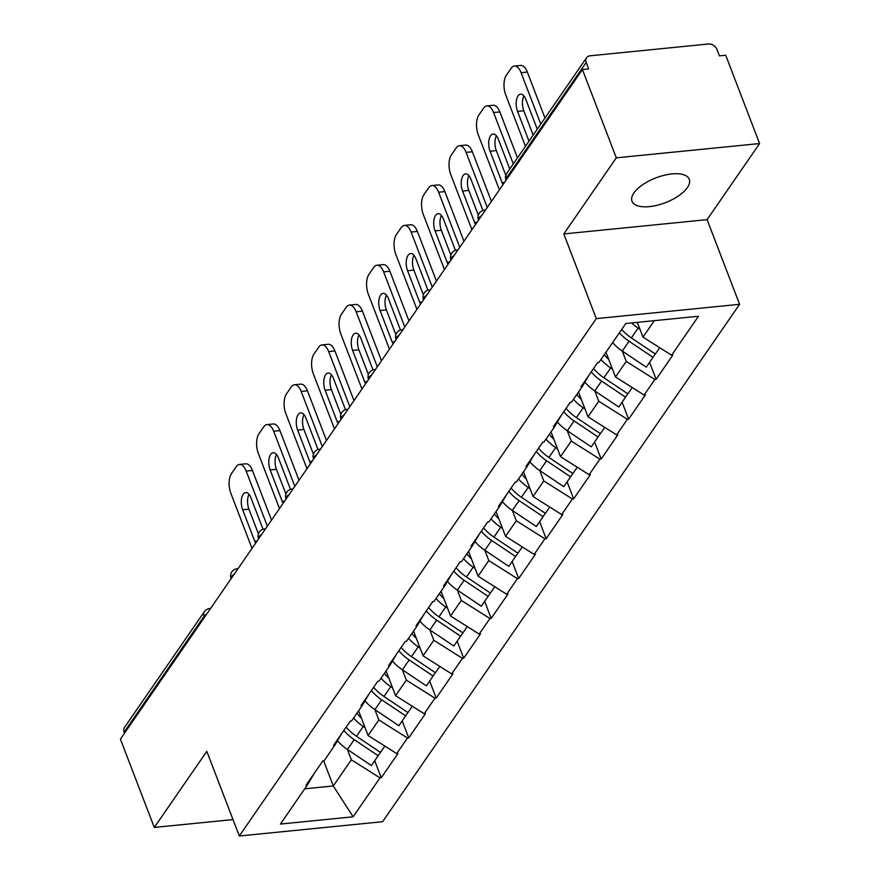 <?xml version="1.0" encoding="UTF-8"?>
<svg xmlns="http://www.w3.org/2000/svg" width="880" height="880" viewBox="0 0 880 880"><rect width="100%" height="100%" fill="white"/><g stroke="black" fill="none" stroke-linecap="round" stroke-linejoin="round"><path stroke-width="1.32" d="M687.379 187.605A30.657 13.266 -21 0 1 657.25 205.227A30.657 13.266 -21 0 1 632.016 201.256A30.657 13.266 -21 0 1 633.908 192.94A30.657 13.266 -21 0 1 664.037 175.318A30.657 13.266 -21 0 1 689.26 179.289A30.657 13.266 -21 0 1 687.379 187.605M759.594 143.55L616.308 157.839L563.805 233.937L707.091 219.648L759.594 143.55L725.703 55.253L719.433 55.869L716.958 49.423A7.183 5.478 34.6 0 0 708.367 44L590.15 55.792A7.183 5.478 34.6 0 0 586.553 57.75A7.183 5.478 34.6 0 0 586.201 62.458L588.676 68.915L582.417 69.542L120.406 739.134L154.297 827.431L233.013 819.588M707.091 219.648L739.585 304.315L382.591 821.711L239.305 836L596.299 318.604L739.585 304.315M637.307 322.366L642.972 337.128L671.605 355.212L698.478 316.261L625.79 323.51L598.917 362.461L597.663 362.582L580.921 386.848L582.175 386.716L589.16 374.913M671.605 355.212L672.859 355.08L656.117 379.346L649.594 362.362M612.601 342.628A39.281 29.931 34.6 0 0 622.292 351.076L626.241 361.394L654.863 379.467L656.117 379.346M654.863 379.467L644.116 395.054L645.37 394.922L628.628 419.188L622.105 402.204M594.781 390.907L598.752 401.236L627.374 419.309L628.628 419.188M627.374 419.309L616.627 434.885L617.881 434.764L601.139 459.019L594.616 442.046M567.292 430.749L571.263 441.067L599.885 459.151L601.139 459.019M599.885 459.151L589.138 474.727L590.392 474.606L573.65 498.861L567.138 481.877M529.881 461.857A39.281 29.931 34.6 0 0 539.825 470.591L543.774 480.909L572.396 498.982L573.65 498.861M572.396 498.982L561.649 514.569L562.903 514.437L546.161 538.703L539.649 521.719M512.325 510.422L516.285 520.751L544.907 538.824L546.161 538.703M544.907 538.824L534.16 554.4L535.414 554.279L518.672 578.545L512.16 561.561M474.903 541.53A39.281 29.931 34.6 0 0 484.847 550.275L488.796 560.593L517.418 578.666L518.672 578.545M517.418 578.666L506.671 594.242L507.925 594.121L491.183 618.376L484.671 601.403M457.347 590.095L461.307 600.424L489.929 618.508L491.183 618.376M489.929 618.508L479.182 634.084L480.436 633.952L463.694 658.218L457.182 641.234M429.858 629.937L433.818 640.266L462.451 658.339L463.694 658.218M462.451 658.339L451.693 673.926L452.947 673.794L436.216 698.06L429.693 681.076M392.447 661.056A39.281 29.931 34.6 0 0 402.391 669.79L406.329 680.108L434.962 698.181L436.216 698.06M434.962 698.181L424.215 713.757L425.458 713.636L408.727 737.891L402.204 720.918M364.958 700.887A39.281 29.931 34.6 0 0 374.902 709.632L378.84 719.939L407.473 738.023L408.727 737.891M407.473 738.023L396.726 753.599L397.98 753.478L381.238 777.733L374.715 760.749M347.391 749.452L351.362 759.781L379.984 777.865L381.238 777.733M379.984 777.865L353.111 816.805L280.423 824.054L307.296 785.103L314.281 773.3M582.175 386.716L571.428 402.292L570.174 402.424L553.432 426.679L554.686 426.558L543.939 442.134L542.685 442.266L525.943 466.521L527.197 466.4L516.45 481.976L515.196 482.097L498.454 506.363L499.708 506.231L488.961 521.818L487.707 521.939L470.965 546.194L472.219 546.073L461.472 561.649L460.218 561.781L443.487 586.036L444.73 585.915L433.983 601.491L432.729 601.612L415.998 625.878L417.252 625.757L406.494 641.333L405.24 641.454L388.509 665.72L389.763 665.588L379.005 681.164L377.762 681.296L361.02 705.551L362.274 705.43L351.527 721.006L350.273 721.138L333.531 745.393L334.785 745.272L324.038 760.848L322.784 760.969L306.042 785.235L307.296 785.103M605.979 352.209L615.483 376.97L626.241 361.394M615.483 376.97L644.116 395.054M578.501 392.051L588.005 416.812L598.752 401.236M588.005 416.812L616.627 434.885M554.686 426.558L561.671 414.744M551.012 431.893L560.516 456.654L571.263 441.067M560.516 456.654L589.138 474.727M527.197 466.4L534.182 454.586M523.523 471.724L533.027 496.485L543.774 480.909M533.027 496.485L561.649 514.569M499.708 506.231L506.693 494.428M496.034 511.566L505.538 536.327L516.285 520.751M505.538 536.327L534.16 554.4M472.219 546.073L479.204 534.259M468.545 551.408L478.049 576.169L488.796 560.593M478.049 576.169L506.671 594.242M444.73 585.915L451.715 574.101M441.056 591.25L450.56 616.011L461.307 600.424M450.56 616.011L479.182 634.084M417.252 625.757L424.226 613.943M413.567 631.081L423.071 655.842L433.818 640.266M423.071 655.842L451.693 673.926M389.763 665.588L396.737 653.785M386.078 670.923L395.582 695.684L406.329 680.108M395.582 695.684L424.215 713.757M362.274 705.43L369.248 693.616M358.589 710.765L368.093 735.526L378.84 719.939M368.093 735.526L396.726 753.599M334.785 745.272L341.77 733.458M204.402 617.397L204.017 616.374L124.19 732.061L124.586 733.073M124.19 732.061A7.183 5.478 -145.4 0 1 124.542 727.353L204.369 611.666A7.183 5.478 -145.4 0 0 204.017 616.374A7.183 3.113 -21 0 1 206.734 614.031M323.675 760.881L333.3 785.961L351.362 759.781M304.744 788.81L333.3 785.961L353.111 816.805M616.308 157.839L582.417 69.542M563.805 233.937L596.299 318.604M239.305 836L206.811 751.333L154.297 827.431M642.972 337.128L654.335 320.661M356.884 713.24A32.098 24.453 34.6 0 0 361.405 718.091M252.01 548.394L230.857 493.306A14.377 6.919 -95.7 0 1 231.506 473.55L236.258 466.653A14.377 6.919 -95.7 0 1 239.481 464.442L245.74 463.826A14.377 6.919 84.3 0 1 252.461 470.459L271.524 520.124M252.461 470.459L246.191 471.086L267.344 526.185M246.191 471.086A14.377 6.919 -95.7 0 0 239.481 464.442M263.032 529.243A11.253 5.423 -95.7 0 0 263.021 529.21L250.943 497.761A11.253 5.423 -95.7 0 0 245.685 492.558A11.253 5.423 -95.7 0 0 242.66 509.762L254.738 541.211A11.253 5.423 -95.7 0 0 255.64 543.147M249.029 494.329A11.253 5.423 -95.7 0 0 248.93 509.146L258.423 533.863M380.402 752.356L371.404 765.567L347.413 749.463L354.2 739.64L378.18 755.733M337.469 740.729A39.281 29.931 34.6 0 0 347.413 749.463M343.849 730.433A39.281 29.931 34.6 0 0 354.2 739.64M353.573 718.036A39.281 29.931 34.6 0 0 363.264 726.484L365.101 727.716M346.137 727.111A39.281 29.931 34.6 0 0 356.488 736.318L380.479 752.411L384.835 746.097M384.373 673.398A32.098 24.453 34.6 0 0 388.894 678.249M279.499 508.563L258.346 453.464A14.377 6.919 -95.7 0 1 258.995 433.708L263.747 426.811A14.377 6.919 -95.7 0 1 266.97 424.611L273.229 423.984A14.377 6.919 84.3 0 1 279.95 430.628L299.013 480.282M279.95 430.628L273.68 431.244L294.833 486.343M273.68 431.244A14.377 6.919 -95.7 0 0 266.97 424.611M290.521 489.401A11.253 5.423 -95.7 0 0 290.51 489.379L278.432 457.93A11.253 5.423 -95.7 0 0 273.174 452.727A11.253 5.423 -95.7 0 0 270.149 469.931L282.227 501.38A11.253 5.423 -95.7 0 0 283.118 503.305M276.518 454.498A11.253 5.423 -95.7 0 0 276.419 469.304L285.912 494.021M407.891 712.525L398.893 725.725L374.902 709.632L381.678 699.798L405.669 715.891M371.338 690.591A39.281 29.931 34.6 0 0 381.678 699.798M381.062 678.194A39.281 29.931 34.6 0 0 390.753 686.642L392.59 687.874M373.626 687.28A39.281 29.931 34.6 0 0 383.977 696.476L407.957 712.569L412.324 706.255M411.862 633.556A32.098 24.453 34.6 0 0 416.383 638.418M306.988 468.721L285.835 413.622A14.377 6.919 -95.7 0 1 286.484 393.866L291.236 386.98A14.377 6.919 -95.7 0 1 294.459 384.769L300.718 384.142A14.377 6.919 84.3 0 1 307.428 390.786L326.491 440.44M307.428 390.786L301.169 391.413L322.311 446.501M301.169 391.413A14.377 6.919 -95.7 0 0 294.459 384.769M318.01 449.559A11.253 5.423 -95.7 0 0 317.999 449.537L305.921 418.088A11.253 5.423 -95.7 0 0 300.663 412.885A11.253 5.423 -95.7 0 0 297.638 430.089L309.716 461.538A11.253 5.423 -95.7 0 0 310.607 463.463M304.007 414.656A11.253 5.423 -95.7 0 0 303.908 429.462L313.401 454.179M435.38 672.683L426.371 685.883L402.391 669.79L409.167 659.956L433.158 676.049M398.827 650.76A39.281 29.931 34.6 0 0 409.167 659.956M408.551 638.352A39.281 29.931 34.6 0 0 418.242 646.811L420.079 648.032M401.115 647.438A39.281 29.931 34.6 0 0 411.466 656.634L435.446 672.738L439.813 666.413M439.351 593.725A32.098 24.453 34.6 0 0 443.872 598.576M334.477 428.879L313.324 373.791A14.377 6.919 -95.7 0 1 313.973 354.035L318.725 347.138A14.377 6.919 -95.7 0 1 321.937 344.927L328.207 344.3A14.377 6.919 84.3 0 1 334.917 350.944L353.98 400.609M334.917 350.944L328.658 351.571L349.8 406.67M328.658 351.571A14.377 6.919 -95.7 0 0 321.937 344.927M345.488 409.728A11.253 5.423 -95.7 0 0 345.488 409.695L333.41 378.246A11.253 5.423 -95.7 0 0 328.152 373.043A11.253 5.423 -95.7 0 0 325.127 390.247L337.205 421.696A11.253 5.423 -95.7 0 0 338.096 423.632M331.496 374.814A11.253 5.423 -95.7 0 0 331.397 389.631L340.879 414.348M462.858 632.841L453.86 646.041L429.88 629.948L436.656 620.125L460.647 636.218M419.925 621.214A39.281 29.931 34.6 0 0 429.88 629.948M426.316 610.918A39.281 29.931 34.6 0 0 436.656 620.125M436.04 598.51A39.281 29.931 34.6 0 0 445.731 606.969L447.557 608.19M428.604 607.596A39.281 29.931 34.6 0 0 438.944 616.803L462.935 632.896L467.302 626.571M466.84 553.883A32.098 24.453 34.6 0 0 471.361 558.734M361.966 389.048L340.813 333.949A14.377 6.919 -95.7 0 1 341.451 314.193L346.214 307.296A14.377 6.919 -95.7 0 1 349.426 305.096L355.696 304.469A14.377 6.919 84.3 0 1 362.406 311.102L381.469 360.767M362.406 311.102L356.147 311.729L377.289 366.828M356.147 311.729A14.377 6.919 -95.7 0 0 349.426 305.096M372.977 369.886A11.253 5.423 -95.7 0 0 372.966 369.853L360.899 338.404A11.253 5.423 -95.7 0 0 355.641 333.212A11.253 5.423 -95.7 0 0 352.616 350.416L364.694 381.865A11.253 5.423 -95.7 0 0 365.585 383.79M358.985 334.972A11.253 5.423 -95.7 0 0 358.886 349.789L368.368 374.506M490.347 592.999L481.349 606.21L457.358 590.117L464.145 580.283L488.136 596.376M447.414 581.372A39.281 29.931 34.6 0 0 457.358 590.117M453.805 571.076A39.281 29.931 34.6 0 0 464.145 580.283M463.529 558.679A39.281 29.931 34.6 0 0 473.22 567.127L475.046 568.359M456.093 567.754A39.281 29.931 34.6 0 0 466.433 576.961L490.424 593.054L494.791 586.74M494.329 514.041A32.098 24.453 34.6 0 0 498.85 518.892M389.455 349.206L368.302 294.107A14.377 6.919 -95.7 0 1 368.94 274.351L373.703 267.454A14.377 6.919 -95.7 0 1 376.915 265.254L383.185 264.627A14.377 6.919 84.3 0 1 389.895 271.271L408.958 320.925M389.895 271.271L383.636 271.887L404.778 326.986M383.636 271.887A14.377 6.919 -95.7 0 0 376.915 265.254M400.466 330.044A11.253 5.423 -95.7 0 0 400.455 330.022L388.388 298.573A11.253 5.423 -95.7 0 0 383.13 293.37A11.253 5.423 -95.7 0 0 380.105 310.574L392.172 342.023A11.253 5.423 -95.7 0 0 393.074 343.948M386.474 295.141A11.253 5.423 -95.7 0 0 386.375 309.947L395.857 334.664M517.836 553.168L508.838 566.368L484.847 550.275L491.634 540.441L515.625 556.534M481.294 531.245A39.281 29.931 34.6 0 0 491.634 540.441M491.018 518.837A39.281 29.931 34.6 0 0 500.709 527.285L502.535 528.517M483.582 527.923A39.281 29.931 34.6 0 0 493.922 537.119L517.913 553.212L522.269 546.898M521.807 474.199A32.098 24.453 34.6 0 0 526.328 479.061M416.933 309.364L395.791 254.276A14.377 6.919 -95.7 0 1 396.429 234.509L401.192 227.623A14.377 6.919 -95.7 0 1 404.404 225.412L410.674 224.785A14.377 6.919 84.3 0 1 417.384 231.429L436.447 281.094M417.384 231.429L411.114 232.056L432.267 287.144M411.114 232.056A14.377 6.919 -95.7 0 0 404.404 225.412M427.955 290.202A11.253 5.423 -95.7 0 0 427.944 290.18L415.877 258.731A11.253 5.423 -95.7 0 0 410.619 253.528A11.253 5.423 -95.7 0 0 407.594 270.732L419.661 302.181A11.253 5.423 -95.7 0 0 420.563 304.117M413.952 255.299A11.253 5.423 -95.7 0 0 413.864 270.105L423.346 294.833M545.325 513.326L536.327 526.526L512.336 510.433L519.123 500.599L543.114 516.692M502.392 501.699A39.281 29.931 34.6 0 0 512.336 510.433M508.783 491.403A39.281 29.931 34.6 0 0 519.123 500.599M518.507 478.995A39.281 29.931 34.6 0 0 528.198 487.454L530.024 488.675M511.071 488.081A39.281 29.931 34.6 0 0 521.411 497.288L545.402 513.381L549.758 507.056M549.296 434.368A32.098 24.453 34.6 0 0 553.817 439.219M444.422 269.522L423.28 214.434A14.377 6.919 -95.7 0 1 423.918 194.678L428.681 187.781A14.377 6.919 -95.7 0 1 431.893 185.57L438.163 184.954A14.377 6.919 84.3 0 1 444.873 191.587L463.936 241.252M444.873 191.587L438.603 192.214L459.756 247.313M438.603 192.214A14.377 6.919 -95.7 0 0 431.893 185.57M455.444 250.371A11.253 5.423 -95.7 0 0 455.433 250.338L443.366 218.889A11.253 5.423 -95.7 0 0 438.108 213.686A11.253 5.423 -95.7 0 0 435.083 230.89L447.15 262.339A11.253 5.423 -95.7 0 0 448.052 264.275M441.441 215.457A11.253 5.423 -95.7 0 0 441.342 230.274L450.835 254.991M572.814 473.484L563.816 486.695L539.825 470.591L546.612 460.768L570.603 476.861M536.272 451.561A39.281 29.931 34.6 0 0 546.612 460.768M545.996 439.164A39.281 29.931 34.6 0 0 555.687 447.612L557.513 448.844M538.56 448.239A39.281 29.931 34.6 0 0 548.9 457.446L572.891 473.539L577.247 467.225M576.785 394.526A32.098 24.453 34.6 0 0 581.306 399.377M471.911 229.691L450.769 174.592A14.377 6.919 -95.7 0 1 451.407 154.836L456.17 147.939A14.377 6.919 -95.7 0 1 459.382 145.739L465.652 145.112A14.377 6.919 84.3 0 1 472.362 151.756L491.425 201.41M472.362 151.756L466.092 152.372L487.245 207.471M466.092 152.372A14.377 6.919 -95.7 0 0 459.382 145.739M482.933 210.529A11.253 5.423 -95.7 0 0 482.922 210.507L470.855 179.058A11.253 5.423 -95.7 0 0 465.597 173.855A11.253 5.423 -95.7 0 0 462.572 191.059L474.639 222.508A11.253 5.423 -95.7 0 0 475.541 224.433M468.93 175.626A11.253 5.423 -95.7 0 0 468.831 190.432L478.324 215.149M600.303 433.653L591.305 446.853L567.314 430.76L574.101 420.926L598.092 437.019M557.37 422.015A39.281 29.931 34.6 0 0 567.314 430.76M563.75 411.719A39.281 29.931 34.6 0 0 574.101 420.926M573.485 399.322A39.281 29.931 34.6 0 0 583.176 407.77L585.002 409.002M566.049 408.408A39.281 29.931 34.6 0 0 576.389 417.604L600.38 433.697L604.736 427.383M604.274 354.684A32.098 24.453 34.6 0 0 608.795 359.535M499.4 189.849L478.258 134.75A14.377 6.919 -95.7 0 1 478.896 114.994L483.659 108.097A14.377 6.919 -95.7 0 1 486.871 105.897L493.141 105.27A14.377 6.919 84.3 0 1 499.851 111.914L517.484 157.861M499.851 111.914L493.581 112.541L513.304 163.922M493.581 112.541A14.377 6.919 -95.7 0 0 486.871 105.897M509.784 169.026L498.344 139.216A11.253 5.423 -95.7 0 0 493.086 134.013A11.253 5.423 -95.7 0 0 490.061 151.217L502.128 182.666A11.253 5.423 -95.7 0 0 503.03 184.591M496.419 135.784A11.253 5.423 -95.7 0 0 496.32 150.59L505.813 175.307M627.792 393.811L618.794 407.011L594.803 390.918L601.59 381.084L625.581 397.177M584.859 382.184A39.281 29.931 34.6 0 0 594.803 390.918M591.239 371.888A39.281 29.931 34.6 0 0 601.59 381.084M600.963 359.48A39.281 29.931 34.6 0 0 610.665 367.939L612.491 369.16M593.538 368.566A39.281 29.931 34.6 0 0 603.878 377.762L627.869 393.855L632.225 387.541M525.459 146.3L505.736 94.919A14.377 6.919 -95.7 0 1 506.385 75.163L511.137 68.266A14.377 6.919 -95.7 0 1 514.36 66.055L520.63 65.428A14.377 6.919 84.3 0 1 527.34 72.072L544.973 118.019M527.34 72.072L521.07 72.699L540.793 124.08M521.07 72.699A14.377 6.919 -95.7 0 0 514.36 66.055M537.273 129.184L525.822 99.374A11.253 5.423 -95.7 0 0 520.564 94.171A11.253 5.423 -95.7 0 0 517.55 111.375L528.99 141.185M523.908 95.942A11.253 5.423 -95.7 0 0 523.809 110.748L533.17 135.135M655.281 353.969L646.283 367.169L622.292 351.076L629.079 341.242L653.059 357.346M619.377 332.794A39.281 29.931 34.6 0 0 629.079 341.242M631.653 322.927A39.281 29.931 34.6 0 0 638.154 328.097L639.98 329.318M621.676 329.472A39.281 29.931 34.6 0 0 631.367 337.931L655.358 354.024L659.714 347.699M586.201 62.458L506.385 178.145L506.77 179.168M506.737 173.437A7.183 5.478 34.6 0 0 506.385 178.145A7.183 3.113 159 0 0 505.945 180.092A7.183 7.183 0 0 1 506.737 173.437L586.553 57.75M204.369 611.666A7.183 7.183 0 0 1 209.572 608.597A7.183 3.465 84.3 0 1 210.397 608.718M234.212 574.189A7.183 3.113 -21 0 0 231.506 576.532A7.183 3.113 159 0 0 231.066 578.49A7.183 7.183 0 0 1 237.061 568.755A7.183 3.465 84.3 0 1 237.875 568.876M261.701 534.347A7.183 3.113 -21 0 0 258.995 536.701A7.183 3.113 159 0 0 258.544 538.648A7.183 7.183 0 0 1 264.55 528.924A7.183 3.465 84.3 0 1 265.364 529.034M289.19 494.505A7.183 3.113 -21 0 0 286.484 496.859A7.183 3.113 159 0 0 286.033 498.806A7.183 7.183 0 0 1 292.028 489.082A7.183 3.465 84.3 0 1 292.853 489.203M316.679 454.674A7.183 3.113 -21 0 0 313.973 457.017A7.183 3.113 159 0 0 313.522 458.975A7.183 7.183 0 0 1 319.517 449.24A7.183 3.465 84.3 0 1 320.342 449.361M344.168 414.832A7.183 3.113 -21 0 0 341.451 417.175A7.183 3.113 159 0 0 341.011 419.133A7.183 7.183 0 0 1 347.006 409.409A7.183 3.465 84.3 0 1 347.831 409.519M371.657 374.99A7.183 3.113 -21 0 0 368.94 377.344A7.183 3.113 159 0 0 368.5 379.291A7.183 7.183 0 0 1 374.495 369.567A7.183 3.465 84.3 0 1 375.32 369.688M399.146 335.159A7.183 3.113 -21 0 0 396.429 337.502A7.183 3.113 159 0 0 395.989 339.449A7.183 7.183 0 0 1 401.984 329.725A7.183 3.465 84.3 0 1 402.809 329.846M426.635 295.317A7.183 3.113 -21 0 0 423.918 297.66A7.183 3.113 159 0 0 423.478 299.618A7.183 7.183 0 0 1 429.473 289.883A7.183 3.465 84.3 0 1 430.298 290.004M454.124 255.475A7.183 3.113 -21 0 0 451.407 257.829A7.183 3.113 159 0 0 450.967 259.776A7.183 7.183 0 0 1 456.962 250.052A7.183 3.465 84.3 0 1 457.787 250.162M481.613 215.633A7.183 3.113 -21 0 0 478.896 217.987A7.183 3.113 159 0 0 478.456 219.934A7.183 7.183 0 0 1 484.451 210.21A7.183 3.465 84.3 0 1 485.276 210.331M356.488 736.318L363.264 726.484M254.738 541.211L257.136 540.98M242.66 509.762L248.93 509.146M383.977 696.476L390.753 686.642M282.227 501.38L284.614 501.138M270.149 469.931L276.419 469.304M411.466 656.634L418.242 646.811M309.716 461.538L312.103 461.296M297.638 430.089L303.908 429.462M438.944 616.803L445.731 606.969M337.205 421.696L339.592 421.465M325.127 390.247L331.397 389.631M466.433 576.961L473.22 567.127M364.694 381.865L367.081 381.623M352.616 350.416L358.886 349.789M493.922 537.119L500.709 527.285M392.172 342.023L394.57 341.781M380.105 310.574L386.375 309.947M521.411 497.288L528.198 487.454M419.661 302.181L422.059 301.939M407.594 270.732L413.864 270.105M548.9 457.446L555.687 447.612M447.15 262.339L449.548 262.108M435.083 230.89L441.342 230.274M576.389 417.604L583.176 407.77M474.639 222.508L477.037 222.266M462.572 191.059L468.831 190.432M603.878 377.762L610.665 367.939M502.128 182.666L504.526 182.424M490.061 151.217L496.32 150.59M631.367 337.931L638.154 328.097M517.55 111.375L523.809 110.748M209.572 608.597L210.54 608.498M237.061 568.755L238.029 568.667M264.55 528.924L265.518 528.825M292.028 489.082L293.007 488.983M319.517 449.24L320.496 449.152M347.006 409.409L347.985 409.31M374.495 369.567L375.463 369.468M401.984 329.725L402.952 329.626M429.473 289.883L430.441 289.795M456.962 250.052L457.93 249.953M484.451 210.21L485.419 210.111"/></g></svg>
